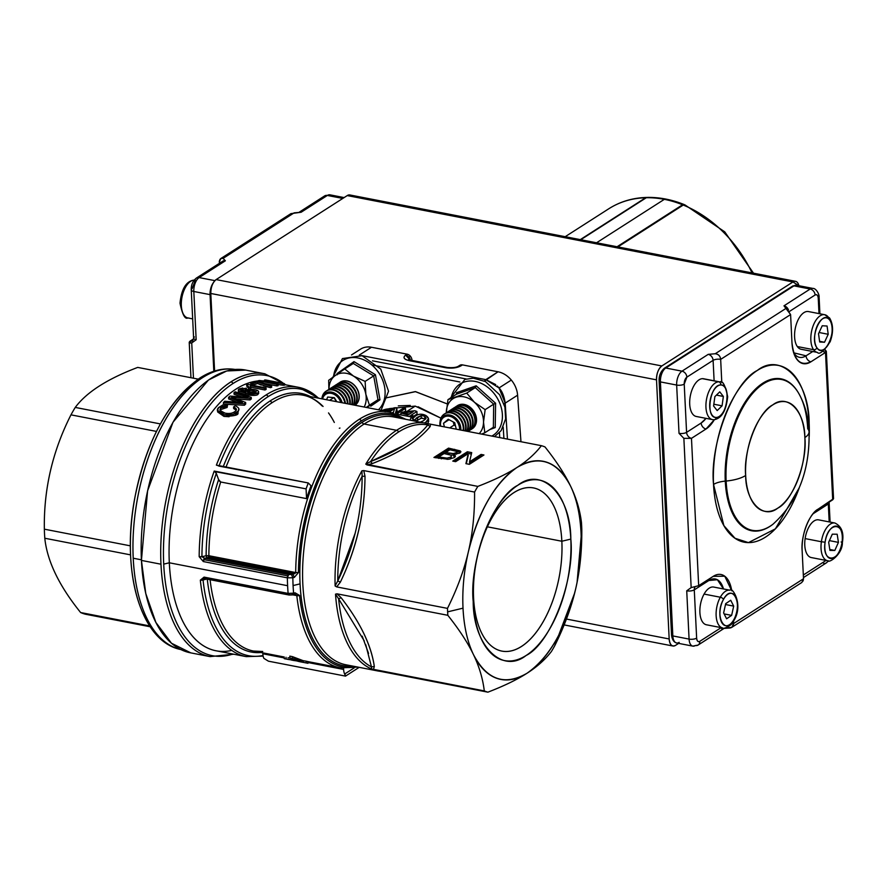 <?xml version="1.0" encoding="UTF-8"?>
<svg xmlns="http://www.w3.org/2000/svg" width="887" height="887" viewBox="0 0 887 887"><rect width="100%" height="100%" fill="white"/><g stroke="black" fill="none" stroke-linecap="round" stroke-linejoin="round"><path stroke-width="1.33" d="M284.405 384.581L298.387 387.286A137.175 69.563 101 0 0 266.078 394.937A2.739 2.129 57.4 0 1 268.151 396.6A135.8 68.864 -79 0 1 318.111 398.097A135.8 68.864 101 0 0 219.122 465.675A135.8 68.864 -79 0 1 268.151 396.6A2.739 2.129 -122.6 0 0 266.078 394.937A137.175 69.563 101 0 0 216.384 465.143A2.739 0.776 21 0 1 218.956 466.107L308.255 482.949L311.06 485.788A130.311 66.081 101 0 0 306.558 498.627L220.708 481.996A130.311 66.081 101 0 0 208.866 555.717L295.693 572.547A130.311 66.081 -79 0 1 389.936 412.012A130.311 66.081 101 0 0 359.246 419.285A130.311 66.081 101 0 0 295.693 572.547A2.739 0.82 0.3 0 0 298.431 572.592L294.318 577.415L292.843 577.77A134.436 68.166 101 0 0 293.087 585.553A134.436 68.166 101 0 0 293.597 593.17L295.072 592.815L299.551 595.432A128.948 65.383 101 0 0 356.308 666.791A128.948 65.383 -79 0 1 299.551 595.432A2.739 1.231 173.8 0 1 296.823 595.62L293.009 594.889L296.823 595.62A130.311 66.081 101 0 0 340.342 667.889A130.311 66.081 -79 0 1 296.823 595.62L295.216 594.512L289.694 594.855L288.12 593.403A137.175 69.563 -79 0 1 287.61 585.708A137.175 69.563 -79 0 1 287.366 577.847L203.323 561.56L199.176 556.692A137.175 69.563 -79 0 1 214.199 471.064L306.082 488.87A137.175 69.563 -79 0 1 308.255 482.949L216.384 465.143A137.175 69.563 -79 0 1 298.387 387.286A137.175 69.563 -79 0 1 318.4 398.152M323.079 406.457A130.311 66.081 101 0 0 303.11 395.192A130.311 66.081 101 0 0 226.041 467.017A130.311 66.081 101 0 1 272.42 402.465A2.739 2.129 57.4 0 1 270.347 400.802A131.686 66.78 -79 0 1 310.539 396.633A131.686 66.78 -79 0 0 223.302 466.484A131.686 66.78 -79 0 1 270.347 400.802A2.739 2.129 -122.6 0 0 272.42 402.465A130.311 66.081 101 0 1 303.11 395.192L389.936 412.012L405.791 419.285M300.549 661.846L289.916 657.999L289.827 656.125L292.388 656.624A130.311 66.081 101 0 0 303.166 660.682L306.27 661.214A130.311 66.081 101 0 0 307.9 661.591L307.977 663.288A131.963 66.913 -79 0 1 306.359 662.933L303.254 662.367A131.963 66.913 -79 0 1 302.855 662.301A131.963 66.913 -79 0 1 292.488 658.498L289.916 657.999A131.963 66.913 101 0 0 300.283 661.802L302.811 662.29M287.998 657.744L290.26 658.176M262.729 651.49L253.527 651.058A130.311 66.081 101 0 1 210.097 579.71A130.311 66.081 101 0 0 253.527 651.058L284.184 657.001M473.58 597.794A83.101 42.144 -79 0 1 533.519 487.939A83.101 42.144 -79 0 1 561.848 541.247L487.34 526.811L561.848 541.247A83.101 42.144 -79 0 1 501.898 651.102A83.101 42.144 -79 0 1 473.58 597.794A83.101 42.144 101 0 0 521.478 646.468A83.101 42.144 101 0 0 561.848 541.247L570.818 539.085C574.987 580.02 550.605 643.585 526.168 655.449C502.109 674.652 473.17 645.259 473.203 601.619C469.035 560.684 493.416 497.13 517.853 485.256C541.924 466.052 570.851 495.456 570.818 539.085A91.904 46.612 -79 0 1 526.168 655.449A91.904 46.612 -79 0 1 473.203 601.619L473.58 597.794L473.203 601.619A91.904 46.612 -79 0 1 517.853 485.256A91.904 46.612 -79 0 1 570.818 539.085L561.848 541.247A83.101 42.144 101 0 0 513.95 492.573A83.101 42.144 101 0 0 473.58 597.794M215.574 472.017L216.306 473.348A135.8 68.864 101 0 0 201.926 556.737L206.128 555.728L206.937 557.668A83.101 42.144 -79 0 1 206.926 557.701L292.91 574.1L291.435 574.454L288.696 574.532L204.664 558.245L208.068 557.657A1.641 0.832 101 0 0 208.633 556.881A1.641 0.832 101 0 0 208.866 555.717L295.693 572.547L294.883 573.601L208.633 556.881L294.883 573.601L292.91 574.1L208.068 557.657L208.866 555.717L206.128 555.728A131.686 66.78 -79 0 1 218.601 479.59L220.708 481.996L306.558 498.627L306.082 488.87L215.242 471.651M345.819 664.751A126.198 63.997 101 0 1 303.232 556.637A126.198 63.997 101 0 1 364.113 424.008A2.739 2.129 57.4 0 1 362.051 422.345A127.573 64.696 -79 0 1 401.124 418.376A127.573 64.696 -79 0 0 331.017 456.384A127.573 64.696 -79 0 0 300.072 583.879L293.087 585.553L300.072 583.879A127.573 64.696 -79 0 0 353.104 666.17A127.573 64.696 -79 0 1 299.983 565.529A127.573 64.696 -79 0 1 362.051 422.345A2.739 2.129 -122.6 0 0 364.113 424.008A126.198 63.997 101 0 1 393.839 416.968A126.198 63.997 101 0 0 364.113 424.008L396.567 430.295L364.113 424.008A126.198 63.997 101 0 0 303.232 556.637A126.198 63.997 101 0 0 345.819 664.751L378.272 671.049A126.198 63.997 -79 0 1 375.866 670.483L487.894 692.17A126.198 63.997 -79 0 1 484.291 690.906L371.609 668.998A126.198 63.997 -79 0 1 335.508 594.146L337.016 593.824L447.824 615.301A126.198 63.997 -79 0 1 447.48 608.382L336.683 586.906L335.109 585.974A126.198 63.997 -79 0 1 361.918 470.809L363.759 470.587L474.567 492.063A126.198 63.997 -79 0 1 477.838 486.398L365.777 464.123A126.198 63.997 -79 0 1 396.567 430.295A126.198 63.997 -79 0 1 426.292 423.254A126.198 63.997 -79 0 1 428.698 423.82L541.392 445.684A126.198 63.997 -79 0 1 544.995 446.937C556.415 461.318 564.952 474.401 570.596 486.176C576.317 497.973 579.943 510.092 581.462 522.554A126.198 63.997 -79 0 1 581.661 525.991A126.198 63.997 -79 0 1 581.794 529.461L577.082 582.327M574.665 593.015L554.708 645.791A126.198 63.997 -79 0 1 551.448 651.446C545.128 659.629 536.99 666.891 527.044 673.233C517.176 679.586 504.126 685.906 487.894 692.17L375.866 670.483A126.198 63.997 101 0 0 378.272 671.049L381.133 671.481M265.79 379.991L284.361 383.583L284.439 385.213A137.175 69.563 101 0 0 283.141 385.224L283.064 383.616L263.45 381.299L278.03 384.126L278.108 385.712A137.175 69.563 101 0 0 276.899 385.923L262.264 383.084L276.899 385.923L276.822 384.348A138.815 70.395 -79 0 1 278.03 384.126L263.45 381.299L283.064 383.616A138.815 70.395 -79 0 1 284.361 383.583L265.79 379.991A138.815 70.395 101 0 0 264.57 380.013L279.15 382.84L259.536 380.512A138.815 70.395 101 0 0 258.25 380.745L276.822 384.348L258.25 380.745L258.283 381.421M283.141 385.224L278.052 384.559L284.439 385.213L284.361 383.583L283.064 383.616L283.141 385.224M233.226 397.786L234.002 397.842L233.226 397.786M241.663 396.788L234.057 394.272L241.663 396.799M235.221 391.788L251.254 397.387L251.331 398.917A137.175 69.563 101 0 0 250.145 399.915L236.585 399.039L250.145 399.915L250.067 398.385A138.815 70.395 -79 0 1 251.254 397.387L235.221 391.788A138.815 70.395 101 0 0 233.98 392.741L248.061 397.387L230.043 396.057A138.815 70.395 101 0 0 228.569 397.398L242.395 402.565L224.644 401.257A138.815 70.395 101 0 0 223.391 402.587L244.368 403.685A138.815 70.395 -79 0 1 245.632 402.432L231.518 397.176L250.067 398.385L233.98 397.343L234.024 398.086M239.368 401.6L241.796 402.51L239.368 401.589M231.518 397.176L245.632 402.432L245.71 403.984A137.175 69.563 101 0 0 244.435 405.237L223.469 404.15L244.435 405.237L244.368 403.685L223.391 402.587L223.469 404.15L223.391 402.587L224.644 401.257L238.193 402.21M237.062 402.133L228.646 398.939L237.062 402.133M266.92 384.592L271.588 385.723L271.666 387.275A137.175 69.563 101 0 0 270.468 387.674L257.651 383.517A137.175 69.563 101 0 0 253.017 385.036L250.821 384.614A137.175 69.563 -79 0 1 252.95 383.838L250.821 384.614L250.744 383.073L252.939 383.494A138.815 70.395 -79 0 1 257.574 381.953L270.391 386.133A138.815 70.395 -79 0 1 271.588 385.723L256.864 381.144A138.815 70.395 101 0 0 250.744 383.073L256.864 381.144L262.086 383.018M235.11 415.194L237.916 412.854C238.936 414.972 234.279 416.147 223.934 416.391L217.637 411.823M227.66 404.439L227.127 407.455L220.808 409.55L220.153 410.648L220.73 407.965L227.05 405.88L227.66 404.439L218.657 407.521C215.851 410.504 217.581 412.921 223.846 414.761C231.075 415.46 235.742 414.296 237.838 411.269C239.933 409.561 239.124 407.721 235.399 405.747L233.569 406.956C236.474 408.33 237.162 409.672 235.643 410.969C233.081 413.275 229.556 413.996 225.065 413.142C221.75 413.353 220.309 411.623 220.73 407.965L219.954 409.55M236.153 410.16L233.647 408.53L236.153 410.16M247.85 386.843L246.73 386.178L248.682 388.462L248.604 386.932L250.81 387.364L250.367 385.645L264.88 388.462A138.815 70.395 -79 0 1 266.045 387.907L247.395 384.293A138.815 70.395 101 0 0 246.653 384.648L248.604 386.71M247.395 384.293L266.045 387.907L266.111 389.437A137.175 69.563 101 0 0 264.958 389.992L250.844 387.253L264.958 389.992L264.88 388.462L250.367 385.645M250.433 387.175L250.888 388.894L248.682 388.462L250.888 388.894L250.81 387.364L248.604 386.932L246.653 384.648L246.73 386.178M258.749 393.163L258.028 394.227C257.319 395.602 253.238 395.779 245.799 394.748L238.958 392.509L238.403 391.4M240.931 389.77L243.06 389.504L240.931 389.77M242.75 387.996L239.102 388.961L238.891 390.979L245.721 393.229C253.183 394.249 257.263 394.072 257.951 392.697C259.292 391.322 258.15 390.302 254.536 389.626L245.766 390.191L245.976 392.231L240.554 390.125L240.909 389.36L246.386 388.184L246.453 389.703L245.455 389.581L246.453 389.703L245.499 390.435L240.987 390.879M264.614 380.933A137.175 69.563 101 0 0 262.375 380.811A137.175 69.563 -79 0 1 264.614 380.933M231.762 650.393A137.175 69.563 -79 0 1 169.317 562.79L163.718 564.132A142.663 72.346 101 0 0 232.882 654.052A142.663 72.346 -79 0 1 163.441 552.623A142.663 72.346 -79 0 1 233.015 383.506A142.663 72.346 -79 0 1 283.496 383.417A142.663 72.346 101 0 0 201.748 416.169A142.663 72.346 101 0 0 163.718 564.132L169.317 562.79A137.175 69.563 -79 0 1 258.261 380.933A137.175 69.563 101 0 0 169.317 562.79L287.61 585.708L169.317 562.79A137.175 69.563 101 0 0 216.062 650.781L246.187 656.624A137.175 69.563 -79 0 1 200.329 580.153L204.077 577.115L288.12 593.403L204.077 577.115A2.739 1.386 101 0 0 204.62 578.512A2.739 1.386 101 0 0 205.008 578.723L289.051 595.011A2.739 1.386 -79 0 1 288.663 594.8L204.62 578.512L288.663 594.8A2.739 1.386 -79 0 1 288.12 593.403L293.597 593.17A134.436 68.166 -79 0 1 292.843 577.77L287.366 577.847A2.739 1.386 -79 0 1 287.732 575.863L203.7 559.575A2.739 1.386 101 0 0 203.323 561.56L287.366 577.847A137.175 69.563 101 0 0 288.12 593.403L288.142 593.403M397.088 414.196L411.28 416.945A137.175 69.563 -79 0 1 413.885 419.795L413.941 420.859L411.28 416.945L397.088 414.196M473.425 654.528C467.782 642.753 459.244 629.681 447.824 615.301L337.016 593.824L341.129 597.716C360.288 622.419 371.343 645.348 374.314 666.503L373.482 669.43L484.291 690.906C482.772 678.455 479.157 666.325 473.425 654.528C486.852 679.897 504.714 686.128 527.044 673.233C549.23 657.611 565.429 629.548 575.63 589.057L575.619 589.079C580.076 569.776 581.872 550.938 581.018 532.555C580.076 514.227 576.605 498.76 570.596 486.176C557.18 460.819 539.307 454.587 516.988 467.471C526.933 461.129 535.072 453.867 541.392 445.684L430.583 424.208L430.184 426.525C418.708 440.54 399.438 452.891 372.363 463.568L367.03 464.921L477.838 486.398C494.07 480.133 507.12 473.824 516.988 467.471C494.791 483.105 478.603 511.156 468.403 551.647C472.66 533.519 474.722 513.662 474.567 492.063L363.77 470.587L365.012 476.308C364.712 513.473 356.496 548.754 340.364 582.138L336.683 586.906L447.48 608.382C457.248 588.702 464.211 569.798 468.403 551.647C463.956 570.94 462.16 589.766 463.014 608.16C463.956 626.488 467.427 641.944 473.425 654.528C479.18 666.414 482.805 678.544 484.291 690.906A126.198 63.997 101 0 0 487.894 692.17C504.027 685.95 517.077 679.63 527.044 673.233C537.045 666.847 545.183 659.584 551.448 651.446A126.198 63.997 101 0 0 554.708 645.791C564.42 626.244 571.394 607.34 575.63 589.057A111.108 56.347 -79 0 1 527.044 673.233A111.108 56.347 -79 0 1 473.425 654.528A111.108 56.347 -79 0 1 463.014 608.16L447.625 611.864A126.198 63.997 101 0 0 447.824 615.301C459.189 629.582 467.726 642.654 473.425 654.528M483.947 454.987L469.378 464.322L465.919 463.657L468.203 453.612L455.641 461.661L452.769 461.107L467.338 451.771L471.718 452.625L469.533 461.828L481.064 454.432L483.947 454.987L469.378 464.322L465.919 463.657L468.203 453.612L455.641 461.661L452.769 461.107L467.338 451.771L471.718 452.625L469.533 461.828L481.064 454.432L481.142 455.962L469.611 463.347L469.533 461.828L469.611 463.347L481.142 455.962L482.14 456.151M453.523 456.007L455.086 456.872L453.523 456.007L453.457 454.477L455.386 456.095L454.177 457.648L448.467 459.289L433.954 457.459L448.523 448.123L460.176 450.873L459.898 453.069L453.457 454.477C455.763 455.364 456.007 456.417 454.177 457.648L448.467 459.289L433.954 457.459L448.523 448.123L448.6 449.654L435.839 457.825L448.6 449.654L448.523 448.123L460.176 450.873L460.253 452.403L456.151 451.117L460.253 452.403L460.176 450.873L460.93 451.782L459.898 453.069L453.523 454.432M150.202 626.765L85.363 614.203A126.198 63.997 -79 0 1 80.639 612.551L149.637 625.923L80.639 612.551C59.152 585.93 47.211 561.161 44.793 538.243C47.199 561.161 59.152 585.93 80.639 612.551A126.198 63.997 101 0 0 85.363 614.203L150.202 626.765M156.478 431.415L70.971 414.85C52.555 451.106 43.685 489.214 44.35 529.173L130.389 545.849L44.35 529.173C43.696 489.214 52.566 451.106 70.971 414.85A126.198 63.997 -79 0 1 75.251 407.421L160.392 423.919L75.251 407.421C86.538 392.231 107.36 378.893 137.718 367.406C107.349 378.893 86.538 392.231 75.251 407.421A126.198 63.997 101 0 0 70.971 414.85L156.478 431.415M130.589 554.874L44.793 538.243A126.198 63.997 -79 0 1 44.516 533.741A126.198 63.997 -79 0 1 44.35 529.173A126.198 63.997 101 0 0 44.793 538.243L130.589 554.874M198.189 379.126L137.718 367.406L198.189 379.126M428.665 421.347L427.734 423.565L428.665 421.403L428.532 418.62L425.838 422.179C429.397 420.294 429.397 418.054 425.838 415.471C421.857 413.586 418.32 413.83 415.249 416.191L412.754 418.509L415.249 416.191C418.442 413.83 421.979 413.597 425.838 415.471L428.532 418.62M417.045 414.063L413.309 416.458L417.045 414.063L416.912 411.479A65.849 51.102 -122.6 0 0 414.894 410.748L402.343 412.122L400.902 413.043A65.849 51.102 57.4 0 1 408.109 415.005L406.523 416.025L408.109 415.005L400.902 413.043L401.002 414.961M408.064 413.919L410.138 413.708M418.054 406.745L440.917 418.154L415.227 406.113L406.789 411.513L415.227 406.113L389.315 408.608M405.215 412.522L404.583 412.921L405.215 412.522M160.979 564.21A144.038 73.044 -79 0 1 264.869 373.804A144.038 73.044 101 0 0 230.942 381.842A144.038 73.044 101 0 0 161.456 533.22A144.038 73.044 101 0 0 210.064 656.613A144.038 73.044 -79 0 1 160.979 564.21L141.432 560.418L160.979 564.21M285.991 384.88L264.869 373.804L245.322 370.012A144.038 73.044 101 0 0 141.432 560.418A144.038 73.044 101 0 0 190.505 652.821L210.064 656.613L233.791 654.218M405.647 410.914L404.184 411.856L405.647 410.914L405.525 408.375A65.849 51.102 -122.6 0 0 403.507 408.087L395.436 413.264L397.01 407.721A65.849 51.102 -122.6 0 0 393.983 407.843L388.04 411.646L393.983 407.843M400.946 413.93L399.727 414.706L400.946 413.93M393.606 411.934L392.531 412.621L393.606 411.934M397.132 410.304L396.434 412.621L397.01 407.721L395.436 413.264L403.507 408.087M384.592 398.208L415.282 391.61L447.137 403.884L415.571 391.644L384.592 398.208M499.725 437.613L499.425 432.723L499.725 437.613M459.832 381.975L371.786 364.912L459.832 381.975M242.971 390.347A129.679 65.76 101 0 0 242.129 389.57A129.679 65.76 -79 0 1 242.971 390.347M235.122 369.458A142.663 72.346 101 0 0 133.227 558.222L141.399 559.808L133.227 558.222A142.663 72.346 101 0 0 180.848 649.539A142.663 72.346 -79 0 1 133.771 526.545A142.663 72.346 -79 0 1 202.524 377.596A142.663 72.346 -79 0 1 235.122 369.458M398.296 405.891L410.26 405.403M285.082 384.714A142.663 72.346 101 0 0 284.383 384.126A142.663 72.346 -79 0 1 285.082 384.714M497.319 386.067L499.015 387.941L511.311 380.068L499.015 387.941C502.064 391.012 504.126 396.068 505.202 403.119L507.442 439.109L505.202 403.119L517.598 395.181A21.953 17.03 -122.6 0 0 511.311 380.068A21.953 17.03 -122.6 0 0 498.062 371.786L484.49 381.1A5.488 2.783 -79 0 1 485.821 379.636L361.53 355.554L485.821 379.636L498.062 371.786L462.471 364.89L461.018 365.821C456.916 367.972 451.871 368.615 445.895 367.761L409.084 360.621C403.84 359.302 402.687 357.461 405.625 355.088L407.078 354.157L371.487 347.26L359.29 355.066L371.487 347.26A21.953 17.03 -122.6 0 0 360.643 349.101L351.496 354.966M157.808 635.07A139.913 70.949 101 0 1 133.726 504.393A139.913 70.949 101 0 1 198.633 379.359A5.488 4.258 57.4 0 1 199.83 378.05A5.488 4.258 57.4 0 1 202.524 377.596A5.488 4.258 -122.6 0 0 199.83 378.05M339.311 428.255L339.954 428.044M495.722 384.592L485.821 379.636L499.015 387.952L505.202 403.119L517.598 395.181L520.968 441.726M260.955 652.499A131.686 66.78 -79 0 1 207.281 579.167A131.686 66.78 -79 0 0 260.955 652.499M203.799 578.934L203.056 579.965L207.259 578.945L203.056 579.965A135.8 68.864 101 0 0 263.018 655.493A135.8 68.864 -79 0 1 203.056 579.965A2.739 1.22 174 0 1 200.329 580.153A137.175 69.563 101 0 0 246.187 656.624L263.129 656.114M233.015 383.506A2.739 2.129 -122.6 0 0 230.942 381.842A2.739 2.129 57.4 0 1 233.015 383.506M190.838 652.887L171.49 643.241L155.879 622.441L145.767 593.481L141.432 560.418L147.586 490.844L172.998 422.223L208.445 380.046L226.717 370.977L245.666 370.09M216.306 473.348L218.601 479.59L216.306 473.348L214.199 471.064A137.175 69.563 101 0 0 199.176 556.692A2.739 0.832 0.2 0 0 201.926 556.737A135.8 68.864 -79 0 1 216.306 473.348M364.313 641.024L338.646 598.836A124.823 63.299 101 0 0 371.465 666.88L365.754 644.738M355.332 532.754L337.77 580.918C353.946 547.567 362.073 512.675 362.14 476.241A124.823 63.299 101 0 0 337.77 580.918A124.823 63.299 -79 0 1 362.14 476.241L361.918 470.809A126.198 63.997 101 0 0 335.109 585.974L337.77 580.918L340.364 582.138C356.519 548.399 364.734 513.118 365.012 476.308L362.14 476.241L365.012 476.308L363.77 470.587L361.929 470.809M427.789 424.94A124.823 63.299 101 0 0 370.6 461.584C397.653 451.051 416.713 438.843 427.789 424.94L428.698 423.82A126.198 63.997 101 0 0 426.292 423.254A126.198 63.997 101 0 0 396.567 430.295A126.198 63.997 101 0 0 365.777 464.123L370.6 461.584L372.363 463.568C399.571 452.758 418.852 440.418 430.184 426.525L427.789 424.94L430.184 426.525L430.583 424.208L428.698 423.82L427.789 424.94A124.823 63.299 -79 0 0 398.64 431.958A2.739 2.129 -122.6 0 0 396.567 430.295A2.739 2.129 57.4 0 1 398.64 431.958A124.823 63.299 -79 0 0 370.6 461.584L365.777 464.123L367.03 464.921L372.363 463.568L370.6 461.584L403.818 445.451M541.392 445.684C535.127 453.822 526.989 461.085 516.988 467.471A111.108 56.347 -79 0 1 570.596 486.176C564.886 474.301 556.349 461.218 544.995 446.937A126.198 63.997 101 0 0 541.392 445.684M516.988 467.471C507.02 473.88 493.97 480.189 477.838 486.398A126.198 63.997 101 0 0 474.567 492.063C474.733 513.518 472.671 533.375 468.403 551.647A111.108 56.347 -79 0 1 516.988 467.471M410.06 420.105L411.28 416.945L410.06 420.105M372.451 360.809L466.207 378.982L372.451 360.809M404.339 418.997A128.948 65.383 101 0 0 334.554 448.257A128.948 65.383 101 0 0 298.431 572.592A128.948 65.383 -79 0 1 361.319 420.948A2.739 2.129 -122.6 0 0 359.246 419.285A2.739 2.129 57.4 0 1 361.319 420.948A128.948 65.383 -79 0 1 404.339 418.997M581.462 522.554C579.965 510.18 576.35 498.062 570.596 486.176A111.108 56.347 -79 0 1 581.018 532.555L581.661 525.991A126.198 63.997 101 0 0 581.462 522.554M575.63 589.057C579.91 570.784 581.961 550.916 581.794 529.461A126.198 63.997 101 0 0 581.661 525.991L581.018 532.555A111.108 56.347 -79 0 1 575.63 589.057M468.403 551.647C464.167 569.931 457.193 588.846 447.48 608.382A126.198 63.997 101 0 0 447.625 611.864L463.014 608.16A111.108 56.347 -79 0 1 468.403 551.647M371.465 666.88L374.314 666.503L371.465 666.88L371.609 668.998L371.465 666.88A124.823 63.299 -79 0 1 338.646 598.836L335.508 594.146A126.198 63.997 101 0 0 371.609 668.998L373.482 669.43L374.314 666.503C371.187 645.104 360.133 622.175 341.129 597.716L338.646 598.836L341.129 597.716L337.016 593.824L335.508 594.146L338.646 598.836M505.202 403.119A5.488 1.907 176.4 0 1 503.916 403.685L505.202 403.119M503.206 427.179L503.905 438.422L503.206 427.179M362.206 636.179L368.571 653.409M456.328 454.233L456.738 451.416L449.953 449.787L445.695 452.514L453.235 453.567L456.406 452.614L453.235 453.567L449.188 453.19L449.254 454.576L449.188 453.19L445.695 452.514L449.953 449.787M453.479 455.086L450.607 454.953L453.301 455.098L453.235 453.567L453.479 455.086M438.921 458.424L440.573 457.359L438.921 458.424M451.328 456.75L450.951 458.601L449.964 459.1L450.951 458.601L451.261 455.253L444.077 453.545L438.688 456.993L447.07 458.113L450.873 457.071L447.07 458.113L441.194 457.481L441.26 458.867M449.798 449.886L448.6 449.654L449.798 449.886M468.281 455.142L466.318 463.735L468.281 455.142M471.374 454.066L467.405 453.29L454.654 461.473L467.405 453.29L467.338 451.771L467.405 453.29L471.374 454.066M206.227 555.705L206.128 555.728A131.686 66.78 -79 0 1 218.601 479.59L219.477 481.164M220.198 481.796L220.708 481.996A130.311 66.081 101 0 0 208.866 555.717M289.107 595.022A2.739 1.386 -79 0 1 289.051 595.011L292.954 594.9M288.696 574.532L204.664 558.245A2.739 1.386 101 0 0 203.7 559.575L287.732 575.863A2.739 1.386 -79 0 1 288.696 574.532L291.435 574.454L292.843 577.77L287.366 577.847L288.696 574.532M412.012 360.632L411.956 359.956L411.158 360.466L411.956 359.956A5.488 4.258 -122.6 0 0 410.371 356.208L408.918 357.139A5.488 4.258 57.4 0 1 410.426 360.333L409.084 360.621C403.884 359.257 402.731 357.417 405.625 355.088L410.426 360.333A5.488 2.783 101 0 0 409.084 360.621L445.895 367.761A5.488 2.783 -79 0 1 447.192 367.451A5.488 2.783 -79 0 1 447.248 367.462M393.839 416.968L428.698 423.82M394.56 408.641L393.351 412.854L394.56 408.641L389.437 411.923L394.56 408.641M396.689 414.029L405.525 408.375L396.689 414.029M295.914 594.711L294.761 594.49L296.823 595.62L299.551 595.432L295.072 592.815L293.907 594.423L295.072 592.815L293.597 593.17L292.433 594.778L293.597 593.17M249.713 392.786L247.54 390.735L253.505 390.369L256.066 392.353L249.713 392.786L247.54 390.735L253.505 390.369L253.571 391.899L247.617 392.265M416.358 421.558L414.972 419.518L421.17 415.559L424.707 416.203L426.082 418.32L423.576 420.693L419.873 422.312L423.576 420.693L426.082 418.32L424.707 416.203L424.84 418.897L421.303 418.22L415.815 421.225L417.622 419.906L417.489 417.267L421.17 415.559L421.303 418.22L420.338 418.487M424.54 422.911L425.838 422.179L424.54 422.911M382.829 410.637L382.829 410.526A65.849 51.102 57.4 0 1 384.581 410.005L387.031 409.583L384.204 411.501M389.837 409.04L385.213 411.657L388.883 410.016L389.415 408.719L385.878 409.217A65.849 51.102 -122.6 0 0 381.998 410.481M307.977 663.288L303.254 662.367L303.166 660.682L292.388 656.624L292.488 658.498L303.254 662.367L306.359 662.933L306.27 661.214L306.359 662.933L307.977 663.288L307.9 661.591L306.27 661.214M424.84 418.897L425.427 419.285L424.707 416.203L421.17 415.559L421.303 418.22L422.534 418.143M447.192 367.451C452.481 367.917 456.184 367.528 458.313 366.287L461.018 365.821C457.06 367.95 452.026 368.593 445.895 367.761L447.192 367.451L408.486 359.723L409.195 360.554M413.198 411.745L409.206 414.307A65.849 51.102 -122.6 0 0 403.718 412.71L413.198 411.745L409.206 414.307L403.718 412.71M410.271 416.757L410.226 415.77L409.062 416.513L410.226 415.77A65.849 51.102 57.4 0 1 412.178 416.568L413.275 415.859A65.849 51.102 -122.6 0 0 411.324 415.072L416.912 411.479L411.324 415.072L413.275 415.859L413.364 417.677L413.275 415.859L412.178 416.568L412.244 417.954M308.255 482.949L311.06 485.788L306.558 498.627L306.082 488.87L308.255 482.949M252.695 391.744L255.733 392.531L253.571 391.899L253.505 390.369M334.321 422.445A130.311 66.081 101 0 0 328.523 412.921M425.882 423.177L425.838 422.179L425.882 423.177M263.251 385.79L270.468 387.674L270.391 386.133L257.574 381.953L257.651 383.517L261.277 385.113M259.536 380.512L279.15 382.84L264.57 380.013L264.625 381.055M291.38 659.895L287.543 659.329M296.812 660.937L292.832 660.349M411.38 416.236L411.424 417.09L411.38 416.236M232.472 414.584L223.846 414.761L223.934 416.391L229.09 416.735M238.825 408.852L237.916 412.854L237.838 411.269L233.436 414.284M217.57 410.337L217.648 411.956L223.934 416.391L223.846 414.761L217.57 410.337L218.657 407.521L222.759 404.993M239.401 402.299L239.368 401.489L228.569 397.398L228.646 398.939M230.043 396.057L248.061 397.387L244.468 396.223L244.513 397.021L244.468 396.223L233.98 392.741L234.057 394.272M258.616 392.01L258.028 394.227L257.951 392.697C256.842 394.005 252.762 394.183 245.721 393.229L245.799 394.748L254.757 395.303M220.098 410.515L225.065 413.142C229.8 414.007 233.325 413.287 235.643 410.969L236.319 409.339L233.569 406.956L233.647 408.53L233.569 406.956L235.399 405.747M237.916 412.854L238.836 408.918M291.324 658.742L291.391 660.05L297.3 660.981M284.184 656.957L284.261 658.664L286.113 659.019L286.024 657.311L286.113 659.019L292.023 659.961M258.028 394.227L258.671 391.699M245.3 390.624L245.766 390.191C247.639 389.227 250.566 389.038 254.536 389.626L258.206 390.956M415.016 420.416L414.972 419.518L415.016 420.416M416.036 418.276L417.489 417.267L417.622 419.906M438.755 458.391L438.688 456.993L444.077 453.545M203.522 579.078L203.056 579.965L200.329 580.153L204.077 577.115L205.651 578.568M204.664 558.245L203.323 561.56L199.176 556.692L201.926 556.737L204.664 558.245M292.91 574.1L295.693 572.547L298.431 572.592L294.318 577.415L292.91 574.1L294.318 577.415L292.843 577.77L291.435 574.454L292.91 574.1M238.381 391.555L238.958 392.509L245.799 394.748L245.721 393.229L238.891 390.979L238.958 392.509L238.326 389.881M388.883 410.016L388.927 411.08L388.883 410.016M253.017 385.036L257.651 383.517L257.574 381.953L252.939 383.494L253.017 385.036M340.364 582.138L337.77 580.918L335.109 585.974L336.683 586.906L340.364 582.138M361.918 470.809L362.14 476.241M240.976 390.602L240.909 389.36L240.554 390.125L245.976 392.231L245.122 391.178L245.2 392.697M238.536 389.448L246.386 388.184M445.762 453.878L445.695 452.514L445.762 453.878M303.853 660.804L303.166 660.682L303.254 662.367M223.247 407.942L227.127 407.455L227.05 405.88L220.73 407.965L220.808 409.55M454.743 450.729L454.676 449.321L454.743 450.729M256.088 391.267L256.066 392.353L252.451 393.052M407.078 354.157L405.625 355.088A5.488 4.258 57.4 0 1 408.918 357.139L410.371 356.208A5.488 4.258 -122.6 0 0 407.078 354.157M458.59 366.12A5.488 4.258 57.4 0 1 461.018 365.821L462.471 364.89A5.488 4.258 -122.6 0 0 459.765 365.355L458.335 366.264M415.038 420.46L414.972 419.518M247.606 392.065L247.54 390.735L247.606 392.065M249.646 391.666L247.772 392.165M247.096 391.378L247.54 390.735M447.137 459.366L447.07 458.113L447.137 459.366M384.625 410.991L384.581 410.005L387.031 409.583L385.557 410.947M387.031 409.583L386.621 410.359M452.902 450.352L456.738 451.416L456.483 454.144M447.569 454.233L451.261 455.253M292.388 656.624L289.827 656.125L289.916 657.999L292.488 658.498L292.388 656.624M456.738 451.416L456.406 452.614M248.604 386.932L248.682 388.462M245.499 390.391L245.433 388.916L243.027 388.805L243.093 390.335L245.499 390.435M244.435 405.237L245.71 403.984L245.632 402.432L244.368 403.685L244.435 405.237M276.899 385.923L278.108 385.712L278.03 384.126L276.822 384.348L276.899 385.923M250.145 399.915L251.331 398.917L251.254 397.387L250.067 398.385L250.145 399.915M270.468 387.674L271.666 387.275L271.588 385.723L270.391 386.133L270.468 387.674M266.111 389.437L266.045 387.907L264.88 388.462L264.958 389.992M359.191 667.346L345.498 676.116L268.439 661.181L263.871 658.365A10.977 5.566 -79 0 1 262.84 653.774L284.228 657.921M345.298 674.963C345.786 676.803 345.575 676.493 344.655 674.02L354.212 667.889M343.568 668.354L343.624 669.441A10.977 5.566 101 0 0 344.655 674.02M262.796 652.854L262.84 653.774M803.112 580.985L803.511 578.756L733.582 623.561L733.471 621.288L733.582 623.561L731.83 627.331L724.091 628.406L728.637 628.096C731.886 628.063 733.527 626.544 733.582 623.561A5.488 2.062 -2.8 0 0 732.03 623.384A5.488 2.062 177.2 0 1 733.582 623.561L803.511 578.756L802.147 550.816L803.511 578.756L801.892 582.437L731.864 627.309M721.63 628.717A5.488 4.258 -122.6 0 0 724.346 628.251L698.113 645.049A5.488 4.258 -122.6 0 0 699.799 641.334L721.186 627.63L699.799 641.334A5.488 2.783 -79 0 1 696.639 638.119A5.488 2.062 177.2 0 1 689.077 639.083A5.488 2.062 -2.8 0 0 696.639 638.119C696.971 641.068 698.025 642.144 699.799 641.334A5.488 4.258 57.4 0 1 698.113 645.049A5.488 4.258 57.4 0 1 695.408 645.514A10.977 5.566 -79 0 1 692.825 646.124A10.977 5.566 -79 0 1 689.077 639.083L686.726 590.82A5.488 2.062 177.2 0 0 694.277 589.855A5.488 4.258 57.4 0 1 695.208 586.795A5.488 4.258 -122.6 0 0 694.277 589.855L696.639 638.119L694.277 589.855L708.846 580.519A5.488 4.258 57.4 0 1 708.979 579.067A5.488 4.258 -122.6 0 0 708.846 580.519A27.43 13.915 101 0 1 723.493 588.957L717.383 579.732L708.846 580.519L694.277 589.855A5.488 2.062 177.2 0 1 686.726 590.82L691.161 587.604L698.668 585.675L691.472 438.333L683.866 438.344L691.161 587.604L683.866 438.344L679.021 433.322L676.659 385.058L660.416 381.909L672.834 635.935L689.077 639.083L686.726 590.82L691.161 587.604L698.668 585.675L713.237 576.339A32.919 16.698 -79 0 1 720.998 574.499A32.919 16.698 -79 0 1 731.742 590.797L724.757 576.217L713.237 576.339L698.668 585.675L691.472 438.333L706.041 428.998L714.334 419.728A32.919 16.698 -79 0 1 706.041 428.998A5.488 4.258 57.4 0 1 701.151 423.021L686.582 432.357L684.221 384.093L686.882 377.141L713.104 360.344L714.113 380.811L713.104 360.344A5.488 4.258 -122.6 0 0 708.214 354.356L715.221 353.747L786.259 308.232L783.975 305.827L810.197 289.018L793.954 285.869L665.738 368.016L681.992 371.165L708.214 354.356L681.992 371.165A5.488 4.258 57.4 0 1 686.882 377.141L713.104 360.344A5.488 2.062 177.2 0 1 720.665 359.379L790.594 314.575L791.958 342.515C793.965 360.2 800.296 366.619 810.929 361.796L825.498 352.461L832.705 499.802L818.136 509.138C809.387 513.385 800.651 536.147 802.147 550.816A32.919 16.698 -79 0 1 818.136 509.138L833.547 498.649L826.34 351.274L825.498 352.461L832.705 499.802L833.547 498.627M721.796 382.619L720.665 359.379L790.594 314.575L786.259 308.232L715.221 353.747C718.437 354.101 720.244 355.975 720.665 359.379L721.796 382.619M713.536 484.446L723.87 525.614L734.99 538.265L748.44 542.622L775.404 528.84L799.287 487.706A90.019 45.647 -79 0 1 747.774 542.6A90.019 45.647 -79 0 1 713.536 484.446A90.019 45.647 -79 0 1 757.265 370.478A90.019 45.647 -79 0 1 809.144 423.199C809.177 380.468 780.848 351.673 757.265 370.478C733.338 382.109 709.456 444.354 713.536 484.446A16.465 6.176 177.2 0 1 725.267 481.12A16.465 6.176 -2.8 0 0 713.536 484.446M809.199 436.57L809.144 423.199A16.465 6.176 -2.8 0 0 808.379 423.742A16.465 6.176 177.2 0 1 809.144 423.199A90.019 45.647 -79 0 1 809.199 436.57M804.864 437.557C807.403 462.382 792.612 500.933 777.788 508.14C763.197 519.782 745.645 501.953 745.668 475.487C743.14 450.663 757.93 412.111 772.743 404.915C787.346 393.274 804.886 411.102 804.864 437.557A55.737 28.262 -79 0 1 777.788 508.14A55.737 28.262 -79 0 1 745.668 475.487A27.43 10.289 177.2 0 1 726.131 481.042A76.814 38.95 101 0 0 772.932 524.261A76.814 38.95 -79 0 1 726.131 481.042A27.43 10.289 -2.8 0 0 745.668 475.487A55.737 28.262 -79 0 1 772.743 404.915A55.737 28.262 -79 0 1 804.864 437.557A27.43 10.289 -2.8 0 0 809.055 431.725A27.43 10.289 177.2 0 1 804.864 437.557M809.055 431.725C808.456 417.056 804.908 404.095 798.4 392.819A76.814 38.95 101 0 0 751.389 394.87A76.814 38.95 101 0 0 726.131 481.042A76.814 38.95 -79 0 1 763.441 383.783A76.814 38.95 -79 0 1 798.4 392.819A76.814 38.95 -79 0 1 807.713 428.776A27.43 10.289 177.2 0 1 809.055 431.725C809.909 470.864 797.868 501.72 772.932 524.261L772.411 524.66A77.369 39.239 101 0 0 772.666 524.461M798.4 392.819L798.067 392.254A77.369 39.239 101 0 0 750.712 394.327A77.369 39.239 101 0 0 725.267 481.12A77.369 39.239 101 0 0 772.411 524.66L772.411 524.66A77.369 39.239 101 0 1 725.267 481.12L726.131 481.042L725.267 481.12A77.369 39.239 101 0 1 762.853 383.162A77.369 39.239 101 0 1 798.067 392.254A77.369 39.239 101 0 1 798.233 392.542M706.008 418.365L701.151 423.021A27.43 13.915 101 0 0 706.008 418.365M813.057 513.784L828.314 503.982L829.19 521.911L828.314 503.982L813.745 513.318A27.43 13.915 101 0 0 813.057 513.784M826.074 560.429L803.323 575.009L826.074 560.429M663.543 370.101A2.739 2.129 57.4 0 1 664.385 368.238A2.739 2.129 57.4 0 1 665.738 368.016L793.954 285.869L810.197 289.018A5.488 4.258 57.4 0 1 815.086 295.005A5.488 2.783 -79 0 1 818.246 298.22A5.488 2.062 -2.8 0 0 819.089 297.045A5.488 2.062 177.2 0 1 818.246 298.22L819 313.61L818.246 298.22C817.925 295.26 816.86 294.196 815.086 295.005L789.552 311.37L815.086 295.005A5.488 4.258 -122.6 0 0 810.197 289.018L783.975 305.827A5.488 4.258 57.4 0 1 788.488 309.984A5.488 4.258 57.4 0 0 783.975 305.827L790.594 314.575L791.958 342.515A32.919 16.698 -79 0 0 803.178 363.637L803.057 363.603M826.34 351.274L825.076 349.7L825.498 352.461A5.488 4.258 57.4 0 1 823.047 351.252A5.488 4.258 -122.6 0 0 825.498 352.461L810.929 361.796A5.488 4.258 57.4 0 1 806.039 355.82A27.43 13.915 101 0 1 793.699 352.815L806.039 355.82L812.758 351.518L806.039 355.82A5.488 4.258 -122.6 0 0 810.929 361.796A32.919 16.698 -79 0 1 803.178 363.637M679.154 642.365A10.977 5.566 -79 0 1 676.57 642.975A10.977 5.566 -79 0 1 672.834 635.935A10.977 5.566 101 0 0 676.57 642.975L692.825 646.124A10.977 5.566 101 0 1 689.077 639.083L672.834 635.935A2.739 1.031 177.2 0 1 671.548 635.147A2.739 1.031 -2.8 0 0 672.834 635.935L660.416 381.909A2.739 1.031 177.2 0 1 659.13 381.111A2.739 1.031 177.2 0 1 659.551 380.523M793.954 285.869A2.739 2.129 -122.6 0 0 792.59 286.102A2.739 2.129 57.4 0 1 793.954 285.869A10.977 5.566 -79 0 1 796.537 285.259A10.977 5.566 101 0 0 793.954 285.869M686.582 432.357L684.221 384.093A5.488 2.062 177.2 0 1 676.659 385.058L679.021 433.322A5.488 2.062 -2.8 0 0 686.582 432.357L701.151 423.021A5.488 4.258 -122.6 0 0 706.041 428.998L691.472 438.333A5.488 4.258 57.4 0 1 686.582 432.357A5.488 4.258 -122.6 0 0 691.472 438.333L683.866 438.344L679.021 433.322A5.488 2.062 -2.8 0 0 686.582 432.357M829.19 502.053L829.145 502.818A5.488 2.062 177.2 0 1 828.314 503.982A5.488 4.258 57.4 0 1 828.447 502.53A5.488 4.258 -122.6 0 0 828.314 503.982A5.488 2.062 177.2 0 0 829.145 502.818L830.088 522.088M803.456 577.57L826.318 562.912A5.488 4.258 -122.6 0 0 827.848 560.761A5.488 4.258 57.4 0 1 826.318 562.912A5.488 4.258 57.4 0 1 823.613 563.378M810.197 289.018A10.977 5.566 -79 0 1 812.78 288.408A10.977 5.566 101 0 0 810.197 289.018M819.91 313.776L819.089 297.045C819.488 294.595 816.162 288.075 812.78 288.408L796.537 285.259L792.59 286.102L664.385 368.238C660.604 371.564 658.853 375.855 659.13 381.111A2.739 1.031 -2.8 0 0 660.416 381.909L676.659 385.058A10.977 5.566 -79 0 1 681.992 371.165L665.738 368.016A10.977 5.566 101 0 0 660.416 381.909A10.977 5.566 -79 0 1 665.738 368.016A2.739 2.129 -122.6 0 0 664.374 368.249M676.659 385.058A5.488 2.062 -2.8 0 0 684.221 384.093A5.488 2.783 -79 0 1 686.882 377.141A5.488 4.258 -122.6 0 0 681.992 371.165A10.977 5.566 101 0 0 676.659 385.058M659.13 381.111L671.548 635.136A2.739 1.031 177.2 0 1 671.969 634.549M715.221 353.747C718.492 354.201 720.311 356.075 720.665 359.379A5.488 2.062 -2.8 0 0 713.104 360.344A5.488 4.258 -122.6 0 0 708.214 354.356L715.221 353.747M669.175 638.962L566.438 619.048L669.175 638.962L656.513 379.847L669.175 638.962C669.84 644.871 671.947 647.011 675.506 645.392L678.644 643.374L675.506 645.392A10.977 5.566 -79 0 1 672.923 646.002A10.977 5.566 -79 0 1 669.175 638.962M795.484 281.323L349.844 194.963A10.977 5.566 101 0 0 347.26 195.572L216.14 279.582L661.835 365.954A10.977 5.566 -79 0 0 656.513 379.847L210.807 293.475C210.873 287.1 212.647 282.465 216.14 279.582A10.977 5.566 101 0 0 210.807 293.475L214.599 371.032L210.807 293.475L656.513 379.847C656.568 373.482 658.354 368.848 661.835 365.954L216.14 279.582L347.26 195.572L792.956 281.955L661.835 365.954L792.956 281.955L798.921 285.725A10.977 5.566 -79 0 0 795.539 281.334A10.977 5.566 -79 0 0 792.956 281.955L347.26 195.572L349.921 194.974M190.661 281.312A19.204 9.735 101 0 0 181.391 301.491A19.204 9.735 101 0 0 187.867 317.945A19.204 9.735 -79 0 1 181.78 298.265A19.204 9.735 -79 0 1 194.12 280.148A19.204 9.735 101 0 0 190.661 281.312M188.92 318.034A19.204 9.735 -79 0 1 187.867 317.945C185.039 319.564 182.412 314.641 180.006 303.177C181.458 289.118 186.015 281.434 193.699 280.115L195.173 280.237M805.13 538.597L821.384 541.746A19.204 9.735 -79 0 1 834.889 523.008A19.204 9.735 101 0 0 821.384 541.746L805.13 538.597A19.204 9.735 101 0 0 811.328 557.568L827.582 560.717A19.204 9.735 -79 0 1 821.384 541.746A19.204 9.735 101 0 0 827.582 560.717C828.768 563.677 842.717 554.32 842.395 542.367L842.007 542.423C839.424 563.367 821.573 563.156 825.11 542.212C827.682 521.268 845.533 521.478 842.007 542.423A16.465 8.349 -79 0 1 831.186 558.555A16.465 8.349 -79 0 1 825.11 542.212L821.384 541.746L825.11 542.212A16.465 8.349 -79 0 1 835.92 526.08A16.465 8.349 -79 0 1 842.007 542.423L842.395 542.367C844.08 532.743 841.586 526.29 834.889 523.008L818.634 519.86A19.204 9.735 101 0 0 805.13 538.597M834.811 550.461L838.437 542.378L837.173 534.229L832.305 534.174L828.68 542.256L829.933 550.406L834.811 550.461L838.437 542.378L837.173 534.229L832.305 534.174L828.68 542.256L829.933 550.406L834.811 550.461L829.788 549.496L834.811 550.461M841.087 541.99L842.395 542.367M829.412 540.626L838.437 542.378L829.412 540.626M824.699 314.708L808.456 311.559A19.204 9.735 101 0 0 796.304 324.365A19.204 9.735 101 0 0 797.324 346.551L813.579 349.7A19.204 9.735 -79 0 1 812.559 327.514A19.204 9.735 -79 0 1 824.699 314.708A19.204 9.735 -79 0 1 828.525 317.424A2.739 2.129 144.8 0 1 829.711 318.167A2.739 2.129 144.8 0 1 829.777 320.185C837.871 330.374 824.333 359.601 816.96 347.837C808.877 337.648 822.404 308.421 829.777 320.185A16.465 8.349 -79 0 1 829.367 342.526A16.465 8.349 -79 0 1 816.96 347.837A2.739 2.129 144.8 0 1 813.579 349.7L797.324 346.551A19.204 9.735 101 0 0 801.149 349.267L817.393 352.416A19.204 9.735 -79 0 1 813.579 349.7A19.204 9.735 101 0 0 817.393 352.416C819.4 354.966 823.668 351.385 830.188 341.683C833.503 332.392 833.348 324.542 829.7 318.156L824.699 314.708A19.204 9.735 101 0 0 812.559 327.514A19.204 9.735 101 0 0 813.579 349.7A2.739 2.129 -35.2 0 0 816.96 347.837A16.465 8.349 -79 0 1 817.382 325.507A16.465 8.349 -79 0 1 829.777 320.185A2.739 2.129 -35.2 0 0 829.711 318.167M828.214 334.277L827.072 326.028L822.227 325.762L818.524 333.745L819.677 341.994L824.522 342.26L828.214 334.277L827.072 326.028L822.227 325.762L818.524 333.745L819.677 341.994L824.522 342.26L819.577 341.307L824.522 342.26L828.214 334.277L819.1 332.514L828.214 334.277M713.558 419.706A19.204 9.735 -79 0 1 712.505 419.618A19.204 9.735 -79 0 1 706.407 399.937A19.204 9.735 -79 0 1 718.758 381.82L702.504 378.671A19.204 9.735 101 0 0 690.164 396.788A19.204 9.735 101 0 0 696.251 416.469L712.505 419.618A19.204 9.735 101 0 0 713.558 419.706A2.739 2.351 -91.1 0 0 714.013 419.751A2.739 2.351 88.9 0 1 713.558 419.706M703.557 378.76A19.204 9.735 101 0 0 702.504 378.671L718.758 381.82A19.204 9.735 -79 0 1 719.812 381.909A19.204 9.735 101 0 0 718.758 381.82A2.739 2.351 88.9 0 1 720.699 384.98C731.775 383.849 727.063 418.154 716.241 417.455C705.176 418.586 709.888 384.282 720.699 384.98A16.465 8.349 -79 0 1 726.963 401.046A16.465 8.349 -79 0 1 716.241 417.455A2.739 2.351 88.9 0 1 714.013 419.751A2.739 2.351 -91.1 0 0 716.241 417.455A16.465 8.349 -79 0 1 709.988 401.39A16.465 8.349 -79 0 1 720.699 384.98A2.739 2.351 -91.1 0 0 718.758 381.82A19.204 9.735 101 0 0 706.407 399.937A19.204 9.735 101 0 0 712.505 419.618L713.98 419.751C721.663 418.431 726.22 410.736 727.673 396.689C725.267 385.213 722.639 380.29 719.812 381.909L703.557 378.76M723.36 396.445L719.767 391.843L714.878 396.611L713.591 405.991L717.184 410.592L722.073 405.825L723.36 396.445L719.767 391.843L714.878 396.611L713.591 405.991L717.184 410.592L722.073 405.825L713.835 404.228L722.073 405.825L723.36 396.445L716.419 395.103L723.36 396.445M720.322 597.228A19.204 9.735 -79 0 1 729.99 590.221A19.204 9.735 101 0 0 720.322 597.228L704.078 594.079L720.322 597.228A19.204 9.735 101 0 0 716.186 616.421A19.204 9.735 101 0 0 722.683 627.929A19.204 9.735 -79 0 1 716.186 616.421A19.204 9.735 -79 0 1 720.322 597.228A2.739 1.286 29.3 0 1 723.504 599.368C732.363 582.449 743.262 603.903 733.815 619.68C724.956 636.589 714.057 615.134 723.504 599.368A2.739 1.286 -150.7 0 0 720.322 597.228M713.747 587.072A19.204 9.735 101 0 0 704.078 594.079A19.204 9.735 101 0 0 699.943 613.272A19.204 9.735 101 0 0 706.44 624.781L722.683 627.929C721.974 629.659 732.451 625.945 733.893 620.567A2.739 1.286 -150.7 0 0 733.815 619.68A16.465 8.349 -79 0 1 721.563 622.197A16.465 8.349 -79 0 1 723.504 599.368A16.465 8.349 -79 0 1 735.755 596.851A16.465 8.349 -79 0 1 733.815 619.68A2.739 1.286 29.3 0 1 733.882 620.578C744.06 604.235 731.642 586.096 729.99 590.221L713.747 587.072M730.722 600.255L725.688 603.659L723.626 612.928L726.597 618.793L731.631 615.378L733.693 606.12L730.722 600.255L725.688 603.659L723.626 612.928L726.597 618.793L731.631 615.378L724.136 613.926L731.631 615.378L733.693 606.12L730.722 600.255M725.488 604.524L733.693 606.12L725.488 604.524M219.244 262.197L220.863 258.516L223.092 258.372L225.376 260.789L199.143 277.587L214.876 280.636L199.143 277.587L225.376 260.789A5.488 4.258 -122.6 0 0 222.659 261.244A5.488 4.258 -122.6 0 1 225.376 260.789L223.092 258.372L294.129 212.858L223.092 258.372C220.863 257.762 219.577 259.037 219.244 262.197A5.488 2.062 177.2 0 1 220.575 262.585A5.488 2.062 -2.8 0 0 219.244 262.197M193.577 338.901L190.051 341.162L193.577 338.901M210.064 294.628L193.821 291.479L196.171 339.743L191.736 342.959L193.455 378.206L191.736 342.959L189.219 342.304L190.051 341.162A5.488 4.258 -122.6 0 0 192.712 340.73A5.488 4.258 57.4 0 1 190.051 341.162C188.609 342.626 189.164 343.225 191.736 342.959L196.171 339.743L193.821 291.479A5.488 2.062 177.2 0 1 191.248 289.883A5.488 2.062 177.2 0 1 192.091 288.718L194.752 281.767A5.488 4.258 57.4 0 1 196.437 278.041A5.488 4.258 57.4 0 1 199.143 277.587A10.977 5.566 101 0 0 193.821 291.479L210.064 294.628L213.811 371.287L210.064 294.628A10.977 5.566 -79 0 1 213.246 282.875A10.977 5.566 101 0 0 210.064 294.628A2.739 1.031 -2.8 0 0 210.862 294.728A2.739 1.031 177.2 0 1 210.064 294.628M294.129 212.858L301.125 212.248A5.488 4.258 57.4 0 0 298.697 212.547A5.488 4.258 57.4 0 1 301.125 212.248L327.358 195.45L342.781 198.433L327.358 195.45L301.125 212.248L290.925 213.634L220.885 258.505M194.453 336.982A5.488 2.062 -2.8 0 0 193.61 338.147A5.488 2.062 -2.8 0 0 196.171 339.743A5.488 2.062 -2.8 0 1 193.61 338.147L191.248 289.883A5.488 2.062 -2.8 0 0 193.821 291.479A10.977 5.566 -79 0 1 199.143 277.587A5.488 4.258 -122.6 0 0 196.437 278.041L222.659 261.244M327.358 195.45A5.488 4.258 -122.6 0 0 324.642 195.905A5.488 4.258 57.4 0 1 327.358 195.45A10.977 5.566 -79 0 1 329.942 194.83A10.977 5.566 101 0 0 327.358 195.45M753.506 273.196L724.757 231.862L684.886 204.864L683.245 205.041L617.895 246.908L683.245 205.041A112.483 87.292 57.4 0 1 752.043 272.908A112.483 87.292 -122.6 0 0 683.245 205.041L684.952 204.897M580.298 239.623L645.636 197.757A112.483 87.292 -122.6 0 0 608.759 208.789A112.483 87.292 57.4 0 1 645.636 197.757L580.298 239.623M664.341 199.342A112.483 87.292 -122.6 0 0 646.29 197.734L580.774 239.712L646.29 197.734A112.483 87.292 57.4 0 1 682.58 204.775A112.483 87.292 -122.6 0 0 664.341 199.342L596.563 242.772L664.341 199.342M580.619 239.69L645.924 197.845A1.098 0.854 57.4 0 1 646.29 197.734A1.098 0.854 -122.6 0 0 645.924 197.845L647.233 197.413C659.507 197.202 671.814 199.586 684.165 204.564L682.58 204.775A1.098 0.854 57.4 0 1 683.079 205.152A1.098 0.854 -122.6 0 0 682.58 204.775L617.064 246.752L682.58 204.775L684.232 204.598M471.762 429.02A13.715 10.644 -122.6 0 0 474.711 412.843A13.715 10.644 -122.6 0 0 459.266 404.749A13.715 10.644 -122.6 0 0 456.993 405.969M456.439 392.719L456.495 394.183L456.439 392.719L476.186 385.812L495.589 403.241L495.234 427.578L489.757 429.596M479.191 433.632A21.953 17.03 -122.6 0 0 483.515 422.134L484.812 432.767L481.574 434.087M447.957 399.66L446.327 412.777A21.953 17.03 57.4 0 1 446.327 412.156A21.953 17.03 57.4 0 1 455.874 397.309A21.953 17.03 57.4 0 1 474.467 402.299A21.953 17.03 57.4 0 1 483.515 422.134L485.145 409.639L474.467 402.299L466.717 393.085L475.266 387.608L456.495 394.183L447.957 399.66L466.717 393.085M476.186 385.812L475.266 387.608L493.693 404.162L485.145 409.639M495.589 403.241L493.693 404.162L493.36 427.29L495.234 427.578M493.36 427.29L484.812 432.767M337.237 374.813L337.071 373.571L353.991 361.608L375.434 374.724L379.98 399.804L370.777 406.179M364.158 407.022A21.953 17.03 -122.6 0 0 365.832 394.227L369.447 405.204L366.242 407.421M328.877 389.393L328.689 380.29L335.264 375.545A21.953 17.03 57.4 0 1 353.492 376.088A21.953 17.03 57.4 0 1 365.832 394.227L365.134 381.388L353.492 376.088L344.755 368.925L353.303 363.448L353.991 361.608M375.434 374.724L373.682 375.911L353.303 363.448M366.885 407.554L377.995 399.727L379.98 399.804M369.447 405.204L377.995 399.727L373.682 375.911L365.134 381.388M329.022 389.304A21.953 17.03 57.4 0 1 335.264 375.545L344.755 368.925M355.011 405.226L354.988 405.248A13.715 10.644 -122.6 0 0 355.321 405.015A13.715 10.644 -122.6 0 0 356.408 387.686A13.715 10.644 -122.6 0 0 340.142 382.175M349.678 404.217A13.715 10.644 -122.6 0 0 349.655 400.857A13.715 10.644 -122.6 0 0 336.506 386.898A13.715 10.644 -122.6 0 0 330.751 388.196A13.715 10.644 -122.6 0 0 329.875 388.839M347.959 403.884A13.715 10.644 -122.6 0 0 347.837 402.022A13.715 10.644 -122.6 0 0 334.687 388.062A13.715 10.644 -122.6 0 0 328.933 389.36A13.715 10.644 -122.6 0 0 328.678 389.526M347.438 403.785A13.715 10.644 -122.6 0 0 347.327 402.354A13.715 10.644 -122.6 0 0 334.166 388.384A13.715 10.644 -122.6 0 0 328.412 389.692A13.715 10.644 -122.6 0 0 327.547 390.324M345.486 403.408A13.715 10.644 -122.6 0 0 332.359 389.548A13.715 10.644 -122.6 0 0 326.604 390.857A13.715 10.644 -122.6 0 0 326.349 391.023M344.91 403.286A13.715 10.644 -122.6 0 0 331.838 389.881A13.715 10.644 -122.6 0 0 326.083 391.178A13.715 10.644 -122.6 0 0 321.914 398.585M321.87 398.828A12.374 9.602 57.4 0 1 330.685 391.976A12.374 9.602 57.4 0 1 342.194 402.765M340.796 402.498A11.276 8.748 -122.6 0 0 331.317 393.351A11.276 8.748 -122.6 0 0 322.558 398.962M350.132 404.306A13.715 10.644 -122.6 0 0 350.165 400.536A13.715 10.644 -122.6 0 0 337.016 386.566A13.715 10.644 -122.6 0 0 331.261 387.863A13.715 10.644 -122.6 0 0 331.006 388.04M351.629 404.594A13.715 10.644 -122.6 0 0 351.984 399.372A13.715 10.644 -122.6 0 0 338.834 385.401A13.715 10.644 -122.6 0 0 333.08 386.699A13.715 10.644 -122.6 0 0 332.204 387.342M352.017 404.672A13.715 10.644 -122.6 0 0 352.494 399.039A13.715 10.644 -122.6 0 0 339.344 385.069A13.715 10.644 -122.6 0 0 333.59 386.377A13.715 10.644 -122.6 0 0 333.335 386.544M353.248 404.904A13.715 10.644 -122.6 0 0 354.312 397.875A13.715 10.644 -122.6 0 0 341.162 383.905A13.715 10.644 -122.6 0 0 335.408 385.213A13.715 10.644 -122.6 0 0 334.532 385.845M353.558 404.971A13.715 10.644 -122.6 0 0 354.833 397.542A13.715 10.644 -122.6 0 0 341.672 383.583A13.715 10.644 -122.6 0 0 335.918 384.88A13.715 10.644 -122.6 0 0 335.663 385.047M354.445 405.137A13.715 10.644 -122.6 0 0 356.641 396.378A13.715 10.644 -122.6 0 0 343.491 382.419A13.715 10.644 -122.6 0 0 337.736 383.716A13.715 10.644 -122.6 0 0 336.872 384.359M354.634 405.171A13.715 10.644 -122.6 0 0 357.162 396.057A13.715 10.644 -122.6 0 0 349.844 384.282A13.715 10.644 -122.6 0 0 338.257 383.384A13.715 10.644 -122.6 0 0 338.002 383.561M336.805 401.722L334.332 397.686L327.68 397.043L326.582 399.738M333.789 397.642L329.598 400.325M336.45 401.656L334 397.653M354.988 405.248A13.715 10.644 -122.6 0 0 358.969 394.892A13.715 10.644 -122.6 0 0 345.819 380.922A13.715 10.644 -122.6 0 0 340.065 382.219A13.715 10.644 -122.6 0 0 339.2 382.862M466.562 431.182A13.715 10.644 -122.6 0 0 467.593 428.598A13.715 10.644 -122.6 0 0 459.222 411.202A13.715 10.644 -122.6 0 0 448.933 411.102A13.715 10.644 -122.6 0 0 448.057 411.745M465.398 430.96A13.715 10.644 -122.6 0 0 465.775 429.763A13.715 10.644 -122.6 0 0 457.404 412.366A13.715 10.644 -122.6 0 0 447.115 412.267A13.715 10.644 -122.6 0 0 446.86 412.433M465.032 430.882A13.715 10.644 -122.6 0 0 465.265 430.095A13.715 10.644 -122.6 0 0 456.883 412.699A13.715 10.644 -122.6 0 0 446.604 412.588A13.715 10.644 -122.6 0 0 445.729 413.231M463.591 430.605A13.715 10.644 -122.6 0 0 455.075 413.863A13.715 10.644 -122.6 0 0 444.786 413.752A13.715 10.644 -122.6 0 0 444.531 413.93M463.147 430.517A13.715 10.644 -122.6 0 0 454.554 414.196A13.715 10.644 -122.6 0 0 444.265 414.085A13.715 10.644 -122.6 0 0 440.407 419.684A13.715 10.644 -122.6 0 0 440.107 421.48M440.052 426.048A12.374 9.602 57.4 0 1 440.196 421.103A12.374 9.602 57.4 0 1 452.958 416.158A12.374 9.602 57.4 0 1 460.808 430.062M459.544 429.818A11.276 8.748 -122.6 0 0 451.538 416.89A11.276 8.748 -122.6 0 0 440.761 421.802A11.276 8.748 -122.6 0 0 440.606 426.148M466.85 431.237A13.715 10.644 -122.6 0 0 468.103 428.277A13.715 10.644 -122.6 0 0 459.732 410.881A13.715 10.644 -122.6 0 0 449.443 410.77A13.715 10.644 -122.6 0 0 449.188 410.936M467.637 431.392A13.715 10.644 -122.6 0 0 469.922 427.113A13.715 10.644 -122.6 0 0 461.55 409.716A13.715 10.644 -122.6 0 0 451.261 409.606A13.715 10.644 -122.6 0 0 450.396 410.249M467.793 431.426A13.715 10.644 -122.6 0 0 470.432 426.78A13.715 10.644 -122.6 0 0 462.06 409.384A13.715 10.644 -122.6 0 0 451.771 409.273A13.715 10.644 -122.6 0 0 451.527 409.45M467.981 431.459A13.715 10.644 -122.6 0 0 468.391 431.215A13.715 10.644 -122.6 0 0 472.25 425.616A13.715 10.644 -122.6 0 0 463.879 408.22A13.715 10.644 -122.6 0 0 453.59 408.109A13.715 10.644 -122.6 0 0 452.725 408.752M468.646 431.049A13.715 10.644 -122.6 0 0 468.901 430.882A13.715 10.644 -122.6 0 0 472.771 425.283A13.715 10.644 -122.6 0 0 464.389 407.887A13.715 10.644 -122.6 0 0 454.111 407.787A13.715 10.644 -122.6 0 0 453.856 407.953M469.777 430.239A13.715 10.644 -122.6 0 0 470.72 429.718A13.715 10.644 -122.6 0 0 474.578 424.119A13.715 10.644 -122.6 0 0 466.207 406.723A13.715 10.644 -122.6 0 0 455.918 406.623A13.715 10.644 -122.6 0 0 455.053 407.266M470.975 429.552A13.715 10.644 -122.6 0 0 471.241 429.397A13.715 10.644 -122.6 0 0 475.099 423.798A13.715 10.644 -122.6 0 0 470.066 408.807A13.715 10.644 -122.6 0 0 456.439 406.29A13.715 10.644 -122.6 0 0 456.184 406.457M456.284 429.186L454.709 422.7L448.212 419.263A11.276 8.748 -122.6 0 0 448.234 420.238M444.398 426.891L443.511 423.265L449.055 419.706M455.474 425.849L454.066 425.095L449.676 427.911M454.066 425.095L453.301 421.946M448.212 419.263L443.511 423.265M307.944 662.522L343.624 669.441M491.83 436.082A30.513 23.683 -122.6 0 0 498.35 400.092A30.513 23.683 -122.6 0 0 464.001 382.097A30.513 23.683 -122.6 0 0 451.283 397.52M378.439 409.783A30.513 23.683 -122.6 0 0 377.64 371.176A30.513 23.683 -122.6 0 0 342.105 360.998A30.513 23.683 -122.6 0 0 333.556 376.753M307.9 661.602L340.342 667.889L357.771 667.068M236.13 369.635C224.034 367.462 211.926 370.278 199.819 378.05C168.585 400.425 147.065 439.63 135.256 495.667C120.421 569.188 139.891 642.587 181.846 649.739M318.976 398.263L298.387 387.286M303.11 395.192C309.962 396.511 316.282 400.081 322.07 405.924M204.442 578.712L205.008 578.712M389.903 410.459L389.837 409.062M238.381 391.599L238.315 390.069M457.127 453.357L457.06 451.838M826.318 562.912L828.58 560.839M698.113 645.049L692.825 646.124M676.57 642.975C673.798 642.199 672.124 639.582 671.548 635.136M564.132 624.914L672.845 645.991M192.667 318.877L187.867 317.945M189.219 342.304L190.949 377.718M344.123 197.579L329.942 194.83L324.642 195.905L298.664 212.547M196.437 278.041C192.823 280.891 191.093 284.838 191.248 289.883M192.767 340.697L193.61 338.147M646.568 197.435C632.608 197.856 620.013 201.637 608.759 208.789L565.196 236.696M450.441 398.063L464.877 379.403L473.292 378.184L485.433 381.576L499.603 394.759L504.925 407.2L505.623 418.875L501.166 430.616L494.514 436.604M332.869 377.252L342.426 358.581L362.062 355.698L380.734 369.059L388.539 391.222L381.066 410.304"/></g></svg>

